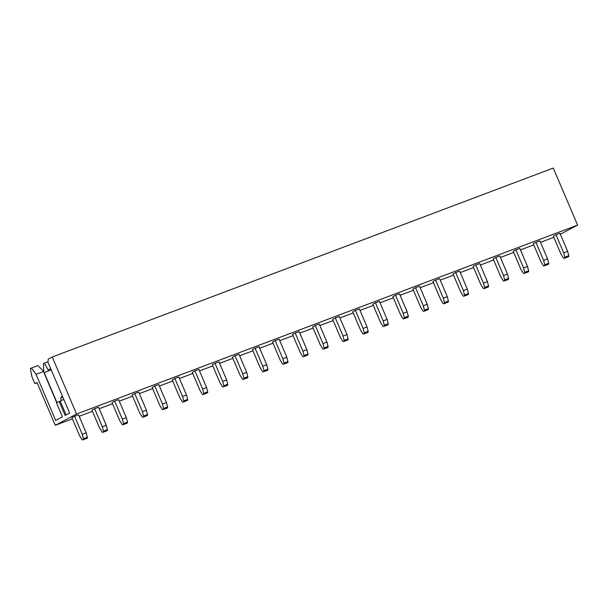 <?xml version="1.0" encoding="UTF-8"?>
<svg xmlns="http://www.w3.org/2000/svg" width="608" height="608" viewBox="0 0 608 608"><rect width="100%" height="100%" fill="white"/><g stroke="black" fill="none" stroke-linecap="round" stroke-linejoin="round"><path stroke-width="0.91" d="M61.644 397.624L61.332 396.887L62.426 396.196M61.454 400.459L60.549 398.346A6.468 0.388 -23.1 0 1 62.791 397.054M48.268 370.888L47.994 369.816L50.73 368.782M47.994 369.816L44.437 363.12L47.964 361.79M44.437 363.12L43.449 363.645L43.791 371.617M63.802 399.433L56.468 402.823L62.449 416.845L55.685 420.424L36.024 374.323L31.388 368.045L30.4 368.562L31.844 376.542L34.861 383.618L37.111 382.774M34.861 383.618L36.997 382.493L55.26 425.311L76.562 414.033L52.235 357.002L48.237 359.115L47.926 362.201L69.616 413.052L65.109 415.431L59.136 401.409M51.163 369.793L43.974 372.704L56.757 402.671M36.024 374.323L43.685 371.435L44.27 372.392M55.26 425.311L72.405 418.844M79.162 416.298L92.462 411.282M99.226 408.736L112.518 403.72M119.282 401.174L132.582 396.158M139.338 393.604L152.638 388.596M159.402 386.042L172.695 381.026M179.459 378.48L192.759 373.464M199.515 370.918L212.815 365.902M219.579 363.356L232.872 358.34M239.636 355.786L252.936 350.778M259.692 348.224L272.992 343.208M279.756 340.662L293.048 335.646M299.812 333.1L313.112 328.084M319.869 325.531L333.169 320.522M339.933 317.969L353.225 312.953M359.989 310.407L373.289 305.391M380.046 302.845L393.346 297.829M400.11 295.283L413.41 290.267M420.166 287.713L433.466 282.705M440.222 280.151L453.522 275.135M460.286 272.589L473.586 267.573M480.343 265.027L493.643 260.011M500.399 257.465L513.699 252.449M520.463 249.896L533.763 244.887M540.52 242.334L553.82 237.318M103.238 432.121L102.82 432.341A1.034 0.6 -110.7 0 1 102.782 432.364A1.034 0.6 -110.7 0 1 102.007 431.908L99.674 428.184L91.968 410.126L94.628 408.713L98.58 407.223L106.286 425.288L107.403 429.658A1.034 0.6 69.3 0 1 107.19 430.631L103.238 432.121A1.034 0.6 -110.7 0 0 103.451 431.148L102.334 426.778L94.628 408.713M123.295 424.559L122.877 424.779A1.034 0.6 -110.7 0 1 122.839 424.794A1.034 0.6 -110.7 0 1 122.064 424.346L119.73 420.622L112.024 402.564L114.692 401.151L118.636 399.661L126.342 417.719L127.46 422.089A1.034 0.6 69.3 0 1 127.247 423.069L123.295 424.559A1.034 0.6 -110.7 0 0 123.515 423.578L122.39 419.208L114.692 401.151M143.359 416.997L142.941 417.217A1.034 0.6 -110.7 0 1 142.895 417.232A1.034 0.6 -110.7 0 1 142.128 416.784L139.787 413.06L132.088 394.995L134.748 393.589L138.7 392.099L146.399 410.157L147.516 414.527A1.034 0.6 69.3 0 1 147.303 415.507L143.359 416.997A1.034 0.6 -110.7 0 0 143.572 416.016L142.454 411.646L134.748 393.589M163.415 409.427L162.997 409.655A1.034 0.6 -110.7 0 1 162.959 409.67A1.034 0.6 -110.7 0 1 162.184 409.222L159.851 405.49L152.144 387.433L154.812 386.027L158.756 384.537L166.463 402.595L167.58 406.965A1.034 0.6 69.3 0 1 167.367 407.945L163.415 409.427A1.034 0.6 -110.7 0 0 163.628 408.454L162.511 404.084L154.812 386.027M183.472 401.865L183.054 402.086A1.034 0.6 -110.7 0 1 183.016 402.108A1.034 0.6 -110.7 0 1 182.24 401.66L179.907 397.928L172.201 379.871L174.868 378.465L178.813 376.975L186.519 395.033L187.636 399.403A1.034 0.6 69.3 0 1 187.424 400.376L183.472 401.865A1.034 0.6 -110.7 0 0 183.692 400.892L182.567 396.522L174.868 378.465M203.536 394.303L203.118 394.524A1.034 0.6 -110.7 0 1 203.072 394.546A1.034 0.6 -110.7 0 1 202.304 394.09L199.964 390.366L192.265 372.309L194.925 370.895L198.877 369.406L206.576 387.471L207.7 391.841A1.034 0.6 69.3 0 1 207.48 392.814L203.536 394.303A1.034 0.6 -110.7 0 0 203.748 393.33L202.631 388.96L194.925 370.895M223.592 386.741L223.174 386.962A1.034 0.6 -110.7 0 1 223.136 386.977A1.034 0.6 -110.7 0 1 222.361 386.528L220.028 382.804L212.321 364.747L214.989 363.333L218.933 361.844L226.64 379.901L227.757 384.271A1.034 0.6 69.3 0 1 227.544 385.252L223.592 386.741A1.034 0.6 -110.7 0 0 223.805 385.761L222.688 381.391L214.989 363.333M243.648 379.179L243.23 379.4A1.034 0.6 -110.7 0 1 243.192 379.415A1.034 0.6 -110.7 0 1 242.417 378.966L240.084 375.242L232.378 357.177L235.045 355.771L238.99 354.282L246.696 372.339L247.813 376.709A1.034 0.6 69.3 0 1 247.6 377.69L243.648 379.179A1.034 0.6 -110.7 0 0 243.869 378.199L242.744 373.829L235.045 355.771M263.712 371.61L263.294 371.838A1.034 0.6 -110.7 0 1 263.249 371.853A1.034 0.6 -110.7 0 1 262.481 371.404L260.14 367.673L252.442 349.615L255.102 348.209L259.054 346.72L266.752 364.777L267.877 369.147A1.034 0.6 69.3 0 1 267.657 370.12L263.712 371.61A1.034 0.6 -110.7 0 0 263.925 370.637L262.808 366.267L255.102 348.209M283.769 364.048L283.351 364.268A1.034 0.6 -110.7 0 1 283.313 364.291A1.034 0.6 -110.7 0 1 282.538 363.835L280.204 360.111L272.498 342.053L275.166 340.64L279.11 339.158L286.816 357.215L287.934 361.585A1.034 0.6 69.3 0 1 287.721 362.558L283.769 364.048A1.034 0.6 -110.7 0 0 283.982 363.075L282.864 358.705L275.166 340.64M303.833 356.486L303.407 356.706A1.034 0.6 -110.7 0 1 303.369 356.729A1.034 0.6 -110.7 0 1 302.594 356.273L300.261 352.549L292.562 334.491L295.222 333.078L299.166 331.588L306.873 349.653L307.99 354.023A1.034 0.6 69.3 0 1 307.777 354.996L303.833 356.486A1.034 0.6 -110.7 0 0 304.046 355.505L302.921 351.135L295.222 333.078M323.889 348.924L323.471 349.144A1.034 0.6 -110.7 0 1 323.426 349.159A1.034 0.6 -110.7 0 1 322.658 348.711L320.317 344.987L312.618 326.929L315.278 325.516L319.23 324.026L326.929 342.084L328.054 346.454A1.034 0.6 69.3 0 1 327.834 347.434L323.889 348.924A1.034 0.6 -110.7 0 0 324.102 347.943L322.985 343.573L315.278 325.516M343.946 341.362L343.528 341.582A1.034 0.6 -110.7 0 1 343.49 341.597A1.034 0.6 -110.7 0 1 342.714 341.149L340.381 337.425L332.675 319.36L335.342 317.954L339.287 316.464L346.993 334.522L348.11 338.892A1.034 0.6 69.3 0 1 347.898 339.872L343.946 341.362A1.034 0.6 -110.7 0 0 344.158 340.381L343.041 336.011L335.342 317.954M364.01 333.792L363.584 334.012A1.034 0.6 -110.7 0 1 363.546 334.035A1.034 0.6 -110.7 0 1 362.771 333.587L360.438 329.855L352.739 311.798L355.399 310.392L359.343 308.902L367.05 326.96L368.167 331.33A1.034 0.6 69.3 0 1 367.954 332.302L364.01 333.792A1.034 0.6 -110.7 0 0 364.222 332.819L363.098 328.449L355.399 310.392M384.066 326.23L383.648 326.45A1.034 0.6 -110.7 0 1 383.61 326.473A1.034 0.6 -110.7 0 1 382.835 326.017L380.494 322.293L372.795 304.236L375.455 302.822L379.407 301.332L387.106 319.398L388.231 323.768A1.034 0.6 69.3 0 1 388.01 324.74L384.066 326.23A1.034 0.6 -110.7 0 0 384.279 325.257L383.162 320.887L375.455 302.822M404.122 318.668L403.704 318.888A1.034 0.6 -110.7 0 1 403.666 318.904A1.034 0.6 -110.7 0 1 402.891 318.455L400.558 314.731L392.852 296.674L395.519 295.26L399.464 293.77L407.17 311.828L408.287 316.198A1.034 0.6 69.3 0 1 408.074 317.178L404.122 318.668A1.034 0.6 -110.7 0 0 404.335 317.688L403.218 313.318L395.519 295.26M424.186 311.106L423.761 311.326A1.034 0.6 -110.7 0 1 423.723 311.342A1.034 0.6 -110.7 0 1 422.948 310.893L420.614 307.169L412.916 289.104L415.576 287.698L419.52 286.208L427.226 304.266L428.344 308.636A1.034 0.6 69.3 0 1 428.131 309.616L424.186 311.106A1.034 0.6 -110.7 0 0 424.399 310.126L423.274 305.756L415.576 287.698M444.243 303.536L443.825 303.764A1.034 0.6 -110.7 0 1 443.787 303.78A1.034 0.6 -110.7 0 1 443.012 303.331L440.671 299.6L432.972 281.542L435.632 280.136L439.584 278.646L447.283 296.704L448.408 301.074A1.034 0.6 69.3 0 1 448.187 302.054L444.243 303.536A1.034 0.6 -110.7 0 0 444.456 302.564L443.338 298.194L435.632 280.136M464.299 295.974L463.881 296.195A1.034 0.6 -110.7 0 1 463.843 296.218A1.034 0.6 -110.7 0 1 463.068 295.769L460.735 292.038L453.028 273.98L455.696 272.574L459.64 271.084L467.347 289.142L468.464 293.512A1.034 0.6 69.3 0 1 468.251 294.485L464.299 295.974A1.034 0.6 -110.7 0 0 464.512 295.002L463.395 290.632L455.696 272.574M484.363 288.412L483.938 288.633A1.034 0.6 -110.7 0 1 483.9 288.656A1.034 0.6 -110.7 0 1 483.124 288.2L480.791 284.476L473.092 266.418L475.752 265.004L479.697 263.515L487.403 281.58L488.52 285.95A1.034 0.6 69.3 0 1 488.308 286.923L484.363 288.412A1.034 0.6 -110.7 0 0 484.576 287.44L483.451 283.07L475.752 265.004M504.42 280.85L504.002 281.071A1.034 0.6 -110.7 0 1 503.964 281.086A1.034 0.6 -110.7 0 1 503.188 280.638L500.848 276.914L493.149 258.856L495.809 257.442L499.761 255.953L507.46 274.01L508.584 278.38A1.034 0.6 69.3 0 1 508.364 279.361L504.42 280.85A1.034 0.6 -110.7 0 0 504.632 279.87L503.515 275.5L495.809 257.442M524.476 273.288L524.058 273.509A1.034 0.6 -110.7 0 1 524.02 273.524A1.034 0.6 -110.7 0 1 523.245 273.076L520.912 269.352L513.205 251.286L515.873 249.88L519.817 248.391L527.524 266.448L528.641 270.818A1.034 0.6 69.3 0 1 528.428 271.799L524.476 273.288A1.034 0.6 -110.7 0 0 524.689 272.308L523.572 267.938L515.873 249.88M544.54 265.719L544.122 265.947A1.034 0.6 -110.7 0 1 544.076 265.962A1.034 0.6 -110.7 0 1 543.301 265.514L540.968 261.782L533.269 243.724L535.929 242.318L539.874 240.829L547.58 258.886L548.697 263.256A1.034 0.6 69.3 0 1 548.484 264.229L544.54 265.719A1.034 0.6 -110.7 0 0 544.753 264.746L543.628 260.376L535.929 242.318M568.085 256.91L564.14 258.4A1.034 0.6 -110.7 0 1 563.365 257.944L561.024 254.22L553.326 236.162L555.986 234.749L559.938 233.267L567.636 251.324L568.761 255.694A1.034 0.6 69.3 0 1 568.541 256.667L568.123 256.888A1.034 0.6 69.3 0 1 568.085 256.91A1.034 0.6 69.3 0 1 568.047 256.926M86.67 438.436L82.718 439.926A1.034 0.6 -110.7 0 1 81.943 439.478L79.61 435.746L71.911 417.688L74.571 416.282L78.523 414.793L86.222 432.85L87.339 437.22A1.034 0.6 69.3 0 1 87.126 438.193L86.708 438.421A1.034 0.6 69.3 0 1 86.67 438.436A1.034 0.6 69.3 0 1 86.625 438.452M560.356 234.24L577.6 225.104L553.272 168.074L52.235 357.002M76.562 414.033L577.6 225.104M43.685 371.435L37.962 365.56L31.388 368.045M44.118 372.446L56.962 402.564M60.192 401.014L66.12 414.899M82.718 439.926A1.034 0.6 -110.7 0 0 82.764 439.903L83.182 439.683A1.034 0.6 -110.7 0 0 83.395 438.71L82.278 434.34L74.571 416.282M82.278 434.34L86.222 432.85M564.14 258.4A1.034 0.6 -110.7 0 0 564.178 258.377L564.596 258.157A1.034 0.6 -110.7 0 0 564.809 257.184L563.692 252.814L555.986 234.749M563.692 252.814L567.636 251.324M544.122 265.947L548.484 264.229M543.628 260.376L547.58 258.886M524.058 273.509L528.428 271.799M523.572 267.938L527.524 266.448M504.002 281.071L508.364 279.361M503.515 275.5L507.46 274.01M483.938 288.633L488.308 286.923M483.451 283.07L487.403 281.58M463.881 296.195L468.251 294.485M463.395 290.632L467.347 289.142M443.825 303.764L448.187 302.054M443.338 298.194L447.283 296.704M423.761 311.326L428.131 309.616M423.274 305.756L427.226 304.266M403.704 318.888L408.074 317.178M403.218 313.318L407.17 311.828M383.648 326.45L388.01 324.74M383.162 320.887L387.106 319.398M363.584 334.012L367.954 332.302M363.098 328.449L367.05 326.96M343.528 341.582L347.898 339.872M343.041 336.011L346.993 334.522M323.471 349.144L327.834 347.434M322.985 343.573L326.929 342.084M303.407 356.706L307.777 354.996M302.921 351.135L306.873 349.653M283.351 364.268L287.721 362.558M282.864 358.705L286.816 357.215M263.294 371.838L267.657 370.12M262.808 366.267L266.752 364.777M243.23 379.4L247.6 377.69M242.744 373.829L246.696 372.339M223.174 386.962L227.544 385.252M222.688 381.391L226.64 379.901M203.118 394.524L207.48 392.814M202.631 388.96L206.576 387.471M183.054 402.086L187.424 400.376M182.567 396.522L186.519 395.033M162.997 409.655L167.367 407.945M162.511 404.084L166.463 402.595M142.941 417.217L147.303 415.507M142.454 411.646L146.399 410.157M122.877 424.779L127.247 423.069M122.39 419.208L126.342 417.719M102.82 432.341L107.19 430.631M102.334 426.778L106.286 425.288M87.126 438.193L83.182 439.683M82.764 439.903L86.708 438.421M568.541 256.667L564.596 258.157M564.178 258.377L568.123 256.888M564.809 257.184L568.761 255.694M83.395 438.71L87.339 437.22M544.753 264.746L548.697 263.256M524.689 272.308L528.641 270.818M504.632 279.87L508.584 278.38M484.576 287.44L488.52 285.95M464.512 295.002L468.464 293.512M444.456 302.564L448.408 301.074M424.399 310.126L428.344 308.636M404.335 317.688L408.287 316.198M384.279 325.257L388.231 323.768M364.222 332.819L368.167 331.33M344.158 340.381L348.11 338.892M324.102 347.943L328.054 346.454M304.046 355.505L307.99 354.023M283.982 363.075L287.934 361.585M263.925 370.637L267.877 369.147M243.869 378.199L247.813 376.709M223.805 385.761L227.757 384.271M203.748 393.33L207.7 391.841M183.692 400.892L187.636 399.403M163.628 408.454L167.58 406.965M143.572 416.016L147.516 414.527M123.515 423.578L127.46 422.089M103.451 431.148L107.403 429.658M544.076 265.962L548.028 264.472M524.02 273.524L527.964 272.034M503.964 281.086L507.908 279.596M483.9 288.656L487.852 287.166M463.843 296.218L467.788 294.728M443.787 303.78L447.731 302.29M423.723 311.342L427.675 309.852M403.666 318.904L407.611 317.422M383.61 326.473L387.554 324.984M363.546 334.035L367.498 332.546M343.49 341.597L347.434 340.108M323.426 349.159L327.378 347.67M303.369 356.729L307.321 355.239M283.313 364.291L287.257 362.801M263.249 371.853L267.201 370.363M243.192 379.415L247.144 377.925M223.136 386.977L227.08 385.487M203.072 394.546L207.024 393.057M183.016 402.108L186.968 400.619M162.959 409.67L166.904 408.181M142.895 417.232L146.847 415.743M122.839 424.794L126.791 423.312M102.782 432.364L106.727 430.874"/></g></svg>
